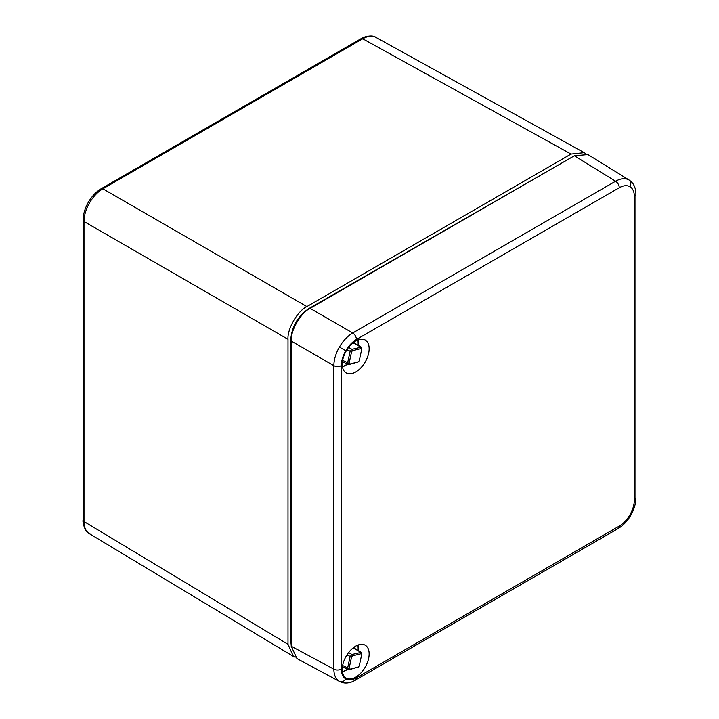 <?xml version="1.0" encoding="UTF-8"?>
<svg xmlns="http://www.w3.org/2000/svg" width="719" height="719" viewBox="0 0 719 719"><rect width="100%" height="100%" fill="white"/><g stroke="black" fill="none" stroke-linecap="round" stroke-linejoin="round"><path stroke-width="1.08" d="M357.37 667.609L359.248 665.956L361.711 654.452L361.19 653.688L352.454 655.899L351.546 657.013L349.083 668.526L349.596 669.281L358.547 666.989L348.634 669.82L347.592 668.275L350.045 656.771L351.915 654.488L361.315 652.358L354.566 648.322L352.22 648.682M361.711 654.452L360.65 652.277L361.693 653.823M349.596 669.281L347.996 669.766L342.451 666.675M353.299 647.774A3.2 2.283 -104.2 0 0 353.901 648.25L360.65 652.277M354.35 648.17A3.2 1.276 -168 0 1 354.88 647.954L354.782 648.448M352.454 655.899L351.915 654.488L348.616 652.564M351.546 657.013L346.935 654.955M342.639 665.515L349.083 668.526M357.37 362.448L359.248 360.785L361.711 349.281L361.19 348.517L352.454 350.728L351.546 351.852L349.083 363.356L349.596 364.111L358.547 361.819L348.634 364.65L347.592 363.104L350.045 351.6L351.915 349.317L361.315 347.187L354.566 343.152L352.22 343.511M361.711 349.281L360.65 347.106L361.693 348.652M349.596 364.111L347.996 364.596L342.451 361.504M353.299 342.603A3.2 2.283 -104.2 0 0 353.901 343.08L360.65 347.106M354.35 342.999A3.2 1.276 -168 0 1 354.88 342.783L354.782 343.278M352.454 350.728L351.915 349.317L348.616 347.394M351.546 351.852L346.935 349.785M342.639 360.345L349.083 363.356M355.698 340.968A19.009 10.974 120 0 0 343.305 357.631A19.009 10.974 120 0 0 346.1 372.9A19.009 10.974 120 0 0 355.698 372.011A19.009 10.974 120 0 0 368.146 355.177A19.009 10.974 120 0 0 365.108 339.979A19.009 10.974 120 0 0 355.698 340.968M355.698 677.181A19.009 10.974 120 0 0 368.146 660.348A19.009 10.974 120 0 0 365.108 645.15A19.009 10.974 120 0 0 355.698 646.138A19.009 10.974 120 0 0 343.305 662.801A19.009 10.974 120 0 0 346.1 678.071A19.009 10.974 120 0 0 355.698 677.181M339.683 681.549L339.395 681.387C335.8 679.176 333.94 675.096 333.841 669.155L333.841 365.665C333.94 359.653 335.8 353.451 339.395 347.079C343.116 340.77 347.556 336.07 352.714 332.978L615.545 181.233C620.74 178.348 625.197 177.917 628.918 179.93L629.197 180.092M618.151 528.537A5.339 3.083 -120 0 0 619.257 526.092C623.4 523.621 626.959 519.864 629.934 514.822L630.779 515.307C627.39 521.122 623.184 525.526 618.151 528.537L353.308 681.324C348.32 683.553 343.763 683.616 339.629 681.522L296.974 658.586L291.213 646.228L291.213 341.058C290.368 330.758 300.749 312.783 310.087 308.361L574.373 155.78L587.953 154.594L629.152 180.065M571.039 154.073L362.718 38.781C367.885 35.887 372.334 35.438 376.055 37.451L375.911 37.37C371.786 34.027 361.594 37.667 361.136 38.637L101.298 188.657A3.2 1.851 -120 0 1 102.871 188.8C97.685 191.883 93.236 196.575 89.516 202.884C85.912 209.256 84.078 215.466 83.997 221.497L83.997 521.536C84.078 527.458 85.912 531.53 89.516 533.75L89.381 533.669C84.42 531.763 82.469 521.122 83.08 520.241A3.2 1.851 0 0 0 83.997 521.536L288.004 644.305L288.004 339.278C287.16 328.978 297.54 311.003 306.878 306.582L571.039 154.073L584.241 152.671L585.563 153.56M291.213 645.096L290.737 640.629L290.737 339.79C291.788 326.606 297.774 316.234 308.694 308.694L573.061 156.535M295.105 657.238L293.397 656.438L288.004 644.305M571.695 157.326L308.802 308.927C297.99 316.369 292.058 326.651 290.997 339.772L291.213 643.694M357.954 645.06A18.047 10.417 120 0 1 358.224 650.506L357.99 645.042A18.155 10.479 -60 0 1 358.341 648.403M345.542 670.575A18.155 10.479 -60 0 1 342.451 671.932L347.367 669.416M342.451 671.914A18.047 10.417 120 0 0 347.34 669.398M355.024 646.552L354.88 647.954M357.954 339.889A18.047 10.417 120 0 1 358.224 345.336L357.99 339.871A18.155 10.479 -60 0 1 358.341 343.242M345.542 365.405A18.155 10.479 -60 0 1 342.451 366.762L347.367 364.245M342.451 366.744A18.047 10.417 120 0 0 347.34 364.227M355.024 341.381L354.88 342.783M339.395 347.079L345.749 350.746C342.864 355.842 341.39 360.803 341.327 365.629L341.327 669.119C341.39 673.865 342.864 677.118 345.749 678.889C348.724 680.498 352.283 680.147 356.426 677.837L619.257 526.092M628.918 179.93A5.339 4.359 120 0 1 629.934 186.679C626.959 185.062 623.4 185.421 619.257 187.731L356.426 339.476C352.283 341.947 348.724 345.704 345.749 350.746M356.426 339.476A5.339 3.083 -120 0 0 352.714 332.978L310.087 308.361M339.395 681.387A5.339 4.359 -60 0 0 345.749 678.889M291.213 646.228L333.841 669.155A5.339 3.083 0 0 0 341.327 669.119M629.934 514.822C632.81 509.726 634.284 504.765 634.356 499.939L634.356 196.449C634.284 191.703 632.81 188.45 629.934 186.679M634.356 196.449A5.339 3.083 0 0 0 635.92 194.274L635.92 497.764A5.339 3.083 0 0 1 634.356 499.939M341.327 365.629A5.339 3.083 0 0 1 333.841 365.665L291.213 341.058M619.257 187.731A5.339 3.083 -120 0 0 615.545 181.233L574.373 155.78M355.321 680.282A5.339 3.083 -120 0 0 356.426 677.837M306.878 306.582L102.871 188.8L362.718 38.781A3.2 1.851 -120 0 0 361.136 38.637M89.516 202.884L88.374 202.228C84.932 208.276 83.17 214.271 83.08 220.203A3.2 1.851 0 0 0 83.997 221.497L288.004 339.278M290.737 640.629L291.213 640.683M290.737 339.79L291.24 339.853M354.018 648.592L354.072 647.774L354.566 648.322M361.756 653.364L361.738 654.218M354.018 343.421L354.072 342.603L354.566 343.152M361.756 348.194L361.738 349.057M629.143 180.065C633.035 182.59 635.254 186.572 635.812 192L635.92 194.274M630.779 515.307C634.113 509.474 635.83 503.624 635.92 497.764M83.08 220.203L83.08 520.241M88.374 202.228C91.897 196.215 96.202 191.694 101.298 188.657M89.381 533.669L293.397 656.438M375.911 37.37L584.241 152.671"/></g></svg>
